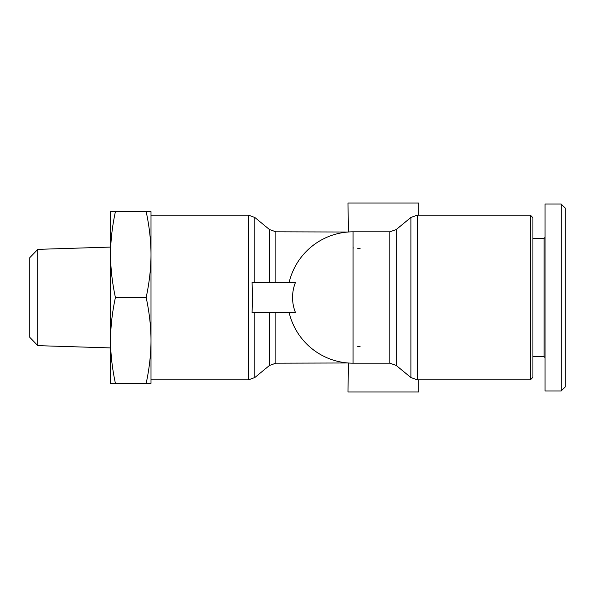 <?xml version="1.0" encoding="UTF-8"?>
<svg xmlns="http://www.w3.org/2000/svg" width="595" height="595" viewBox="0 0 595 595"><rect width="100%" height="100%" fill="white"/><g stroke="black" fill="none" stroke-linecap="round" stroke-linejoin="round"><path stroke-width="0.89" d="M292.562 297.5A32.911 26.269 -90 0 0 295.514 312.658L252.035 312.658L252.741 297.5L252.035 282.342L295.514 282.342A32.911 26.269 -90 0 0 292.562 297.5M530.39 215.152L530.39 379.848L532.919 377.319L532.919 217.681L530.39 215.152L417.326 215.152L410.892 217.465L410.892 377.535L417.326 379.848L417.326 215.152M353.073 247.937L353.46 247.959M357.669 248.286L360.064 248.554M418.746 379.848L418.746 391.971L348.016 391.971L348.335 363.002M348.335 231.998L348.016 203.029L418.746 203.029L418.746 215.152M532.919 356.606L544.031 356.606L544.031 238.394L545.042 237.383M565.25 208.079L561.211 204.04L545.042 204.04L545.042 390.96L561.211 390.96L565.25 386.921L565.25 208.079L561.211 204.04L561.211 390.96M37.827 249.357L110.581 247.081L110.581 254.556L110.581 211.619L115.415 211.619C112.202 226.561 110.596 240.878 110.581 254.556C110.596 268.241 112.202 282.558 115.415 297.5C112.202 312.442 110.596 326.759 110.581 340.444L110.581 347.919L37.827 345.643L37.827 249.357L29.75 257.695L29.75 337.305L37.827 345.643M146.162 383.381C149.367 368.491 150.974 354.174 150.996 340.444C150.974 326.707 149.367 312.397 146.162 297.5C149.367 282.603 150.974 268.293 150.996 254.556C150.974 240.826 149.367 226.509 146.162 211.619L150.996 211.619L150.996 383.381L110.581 383.381L110.581 254.556M110.581 340.444C110.596 354.122 112.202 368.439 115.415 383.381M146.162 297.5L115.415 297.5M146.162 211.619L115.415 211.619M360.042 346.454L357.61 346.721M396.285 229.514L389.859 231.827L353.073 231.827L353.073 363.173L389.859 363.173L396.285 365.486L396.285 229.514L410.892 217.465M150.996 215.152L248.405 215.152L248.405 379.848L254.831 377.535L254.831 312.658M389.859 231.827L389.859 363.173M254.831 282.342L254.831 217.465L248.405 215.152M275.872 282.342L275.872 231.827L269.438 229.514L269.438 282.342M275.872 231.827L348.016 232.02M269.438 312.658L269.438 365.486L254.831 377.535M348.016 362.98L275.872 363.173L275.872 312.658M289.17 312.658A65.673 65.673 0 0 0 353.073 363.173M544.031 356.606L545.042 357.617M544.031 238.394L532.919 238.394M269.438 229.514L254.831 217.465M417.326 379.848L530.39 379.848M396.285 365.486L410.892 377.535M269.438 365.486L275.872 363.173M150.996 379.848L248.405 379.848M353.073 231.827A65.673 65.673 0 0 0 289.17 282.342"/></g></svg>
